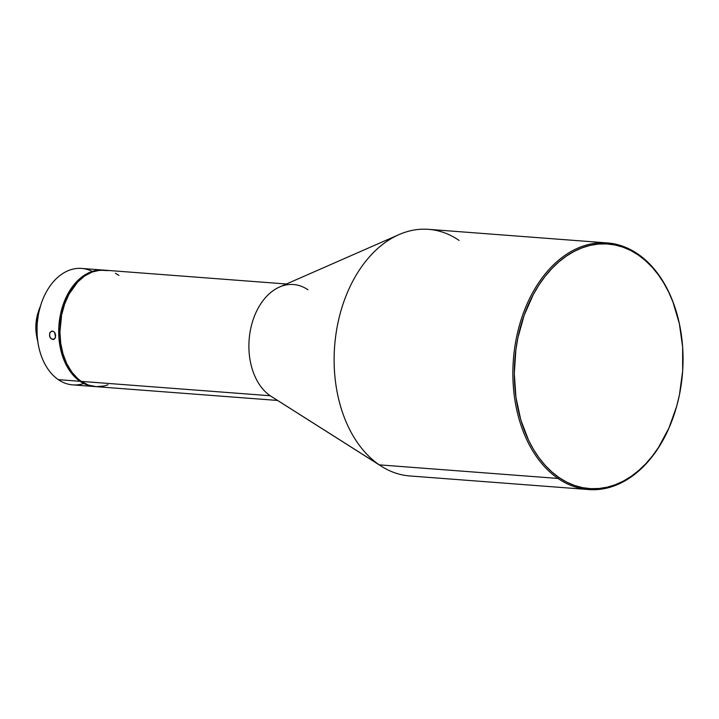 <?xml version="1.0" encoding="UTF-8"?>
<svg xmlns="http://www.w3.org/2000/svg" width="719" height="719" viewBox="0 0 719 719"><rect width="100%" height="100%" fill="white"/><g stroke="black" fill="none" stroke-linecap="round" stroke-linejoin="round"><path stroke-width="1.08" d="M37.721 341.13A37.783 25.911 -85.7 0 1 36.66 336.258A37.783 25.911 -85.7 0 1 38.574 311.039A37.783 25.911 -85.7 0 1 40.363 306.384A37.783 25.911 94.3 0 0 37.721 341.13M38.574 311.039L38.215 312.163A34.35 23.556 94.3 0 0 36.471 335.09L36.66 336.258M607.303 242.923L428.56 229.343A123.659 84.806 94.3 0 0 337.903 323.146A123.659 84.806 94.3 0 0 379.237 464.851L557.971 478.441L559.058 477.56A122.634 84.105 -85.7 0 1 524.187 315.183A122.634 84.105 -85.7 0 1 638.301 255.02L637.888 254.032A123.659 84.806 94.3 0 0 522.812 314.697A123.659 84.806 94.3 0 0 557.971 478.441A123.659 84.806 -85.7 0 1 516.637 336.726A123.659 84.806 -85.7 0 1 607.303 242.923A123.659 84.806 -85.7 0 1 637.888 254.032A123.659 84.806 -85.7 0 1 680.776 331.162M37.586 340.177A43.625 29.919 -85.7 0 1 37.235 338.263A43.625 29.919 -85.7 0 1 39.446 309.143A43.625 29.919 -85.7 0 1 40.084 307.31A43.625 29.919 94.3 0 0 37.586 340.177M39.446 309.143L39.338 309.476A42.592 29.209 94.3 0 0 37.181 337.912L37.235 338.263M103.284 270.074A58.401 40.048 -85.7 0 1 103.913 270.128L94.845 270.73L87.125 273.624L79.854 278.63L73.311 285.542L67.757 294.098L63.389 303.966L60.387 314.769L58.868 326.093L58.886 337.508L60.441 348.562L63.47 358.844L67.856 367.939L73.437 375.525L79.998 381.286L87.278 385.016L95.061 386.57A58.401 40.048 -85.7 0 1 94.432 386.534A58.401 40.048 -85.7 0 1 79.998 381.286L58.302 379.641L79.998 381.286A58.401 40.048 -85.7 0 1 60.477 314.365A58.401 40.048 -85.7 0 1 103.284 270.074L81.598 268.43A58.401 40.048 94.3 0 0 38.79 312.72A58.401 40.048 94.3 0 0 58.302 379.641A58.401 40.048 -85.7 0 1 38.062 343.287A58.401 40.048 -85.7 0 1 41.028 304.299A58.401 40.048 -85.7 0 1 92.275 271.44M41.028 304.299L40.731 305.198A55.651 38.161 94.3 0 0 37.909 342.352L38.062 343.287M52.873 339.566L53.988 339.359L51.067 338.73L49.539 335.935L49.881 332.78L51.84 331.099L53.646 331.486L54.662 332.493L55.525 337.175L54.033 339.341L52.873 339.566L50.555 338.164L49.773 336.744L49.611 333.49L50.258 332.151L52.451 331.064L53.646 331.486L55.057 333.167L55.669 335.575L54.959 338.496L52.873 339.566L54.033 339.341M398.991 234.619L279.529 287.025A58.401 40.048 94.3 0 0 249.196 338.901A58.401 40.048 94.3 0 0 270.2 395.747L379.237 464.851A123.659 84.806 -85.7 0 1 334.766 344.473A123.659 84.806 -85.7 0 1 398.991 234.619A123.659 84.806 -85.7 0 1 459.144 240.443M286.432 283.996L104.534 270.173A58.401 40.048 94.3 0 0 61.717 314.464A58.401 40.048 94.3 0 0 81.238 381.385L270.2 395.747A58.401 40.048 -85.7 0 1 250.679 328.826A58.401 40.048 -85.7 0 1 293.496 284.526A58.401 40.048 -85.7 0 1 307.93 289.775M680.812 331.36L680.749 331.01A123.659 84.806 94.3 0 0 637.888 254.032L638.301 255.02A122.634 84.105 -85.7 0 1 680.812 331.36A122.634 84.105 -85.7 0 1 674.584 413.236A122.634 84.105 -85.7 0 1 559.058 477.56L551.949 472.015L545.281 465.454L539.142 457.94L533.561 449.537L528.618 440.334L520.79 419.887L515.963 397.373L514.301 373.673L515.891 349.686L517.887 337.876L524.187 315.183L533.345 294.457L538.899 285.084L545.02 276.491L551.662 268.771L558.753 261.977L566.23 256.198L574.023 251.47L582.048 247.857L590.236 245.377L598.505 244.065L606.773 243.93L614.97 244.972L623.005 247.183L630.806 250.545L638.301 255.02L645.41 260.566L652.07 267.126L658.218 274.649L663.79 283.043L668.733 292.247L673.011 302.16L679.365 323.748L682.628 346.962L682.664 370.923L679.464 394.704L676.696 406.244L668.922 428.057L658.46 447.497L652.331 456.089L645.698 463.818L638.598 470.603L631.12 476.382L623.337 481.11L615.302 484.723L607.115 487.203L598.846 488.516L590.578 488.65L582.381 487.608L574.346 485.397L566.545 482.036L559.058 477.56L557.971 478.441L379.237 464.851L270.2 395.747L81.238 381.385L88.527 385.114L96.247 386.66L104.129 385.977L108.03 384.8M38.242 312.073L35.95 324.008L36.489 335.234M39.374 309.368L37.649 315.911L36.534 324.17L37.208 338.083M40.749 305.144L38.52 313.61L37.073 324.404L37.082 335.27L37.918 342.415M83.755 383.524A58.401 40.048 -85.7 0 1 58.302 379.641A58.401 40.048 94.3 0 0 72.745 384.881L94.432 386.534M118.977 275.413L115.408 273.283M107.868 270.632L100.031 270.2L92.194 271.998L84.653 275.97L77.715 281.956L68.997 294.197L64.638 304.065L61.636 314.868L59.929 331.917L60.72 343.197L63.02 353.919L66.75 363.652L71.756 372.038L77.859 378.742L81.238 381.385A58.401 40.048 94.3 0 0 95.681 386.624L277.579 400.447M270.2 395.747A58.401 40.048 94.3 0 0 271.216 396.412L381.385 466.272A123.659 84.806 -85.7 0 1 379.237 464.851A123.659 84.806 94.3 0 0 409.821 475.96L588.555 489.54A123.659 84.806 -85.7 0 1 557.971 478.441A123.659 84.806 94.3 0 0 674.476 413.569L674.584 413.236M674.521 413.425A123.659 84.806 -85.7 0 1 588.555 489.54M51.256 331.306L52.451 331.064"/></g></svg>
